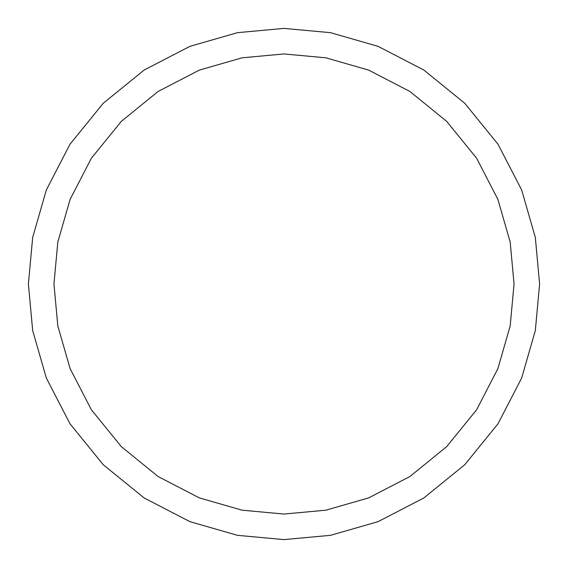 <?xml version="1.0" encoding="UTF-8"?>
<svg xmlns="http://www.w3.org/2000/svg" width="568" height="568" viewBox="0 0 568 568"><rect width="100%" height="100%" fill="white"/><g stroke="black" fill="none" stroke-linecap="round" stroke-linejoin="round"><path stroke-width="0.85" d="M539.6 284L535.333 237.488L521.651 189.918L497.937 144.13L464.738 103.262L423.87 70.063L378.082 46.349L330.512 32.667L284 28.4L237.488 32.667L189.918 46.349L144.13 70.063L103.262 103.262L70.063 144.13L46.349 189.918L32.667 237.488L28.4 284L32.667 330.512L46.349 378.082L70.063 423.87L103.262 464.738L144.13 497.937L189.918 521.651L237.488 535.333L284 539.6L330.512 535.333L378.082 521.651L423.87 497.937L464.738 464.738L497.937 423.87L521.651 378.082L535.333 330.512L539.6 284M514.04 284L510.199 242.138L497.887 199.325L476.545 158.117L446.661 121.339L409.883 91.455L368.675 70.112L325.862 57.801L284 53.96L242.138 57.801L199.325 70.112L158.117 91.455L121.339 121.339L91.455 158.117L70.112 199.325L57.801 242.138L53.96 284L57.801 325.862L70.112 368.675L91.455 409.883L121.339 446.661L158.117 476.545L199.325 497.887L242.138 510.199L284 514.04L325.862 510.199L368.675 497.887L409.883 476.545L446.661 446.661L476.545 409.883L497.887 368.675L510.199 325.862L514.04 284L510.199 242.138L497.887 199.325L476.545 158.117L446.661 121.339L409.883 91.455L368.675 70.112L325.862 57.801L284 53.96L242.138 57.801L199.325 70.112L158.117 91.455L121.339 121.339L91.455 158.117L70.112 199.325L57.801 242.138L53.96 284L57.801 325.862L70.112 368.675L91.455 409.883L121.339 446.661L158.117 476.545L199.325 497.887L242.138 510.199L284 514.04L325.862 510.199L368.675 497.887L409.883 476.545L446.661 446.661L476.545 409.883L497.887 368.675L510.199 325.862L514.04 284"/></g></svg>
